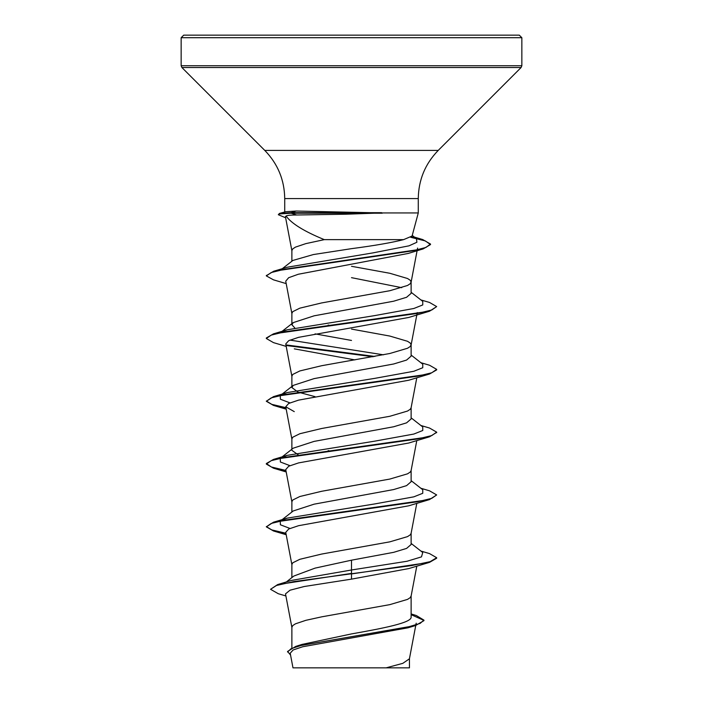<?xml version="1.0" encoding="UTF-8"?>
<svg xmlns="http://www.w3.org/2000/svg" width="703" height="703" viewBox="0 0 703 703"><rect width="100%" height="100%" fill="white"/><g stroke="black" fill="none" stroke-linecap="round" stroke-linejoin="round"><path stroke-width="1.05" d="M345.999 214.213L296.666 214.995C290.778 214.995 287.246 215.338 286.068 216.014C291.464 223.536 304.206 231.419 324.311 239.635L403.584 239.635L412.081 236.059L418.276 212.939L381.659 212.939L345.999 214.213M382.247 213.202L291.13 213.202L296.666 214.995M351.5 35.15L519.289 35.15L521.846 37.707L181.154 37.707L183.711 35.15L351.5 35.15M381.659 212.939L296.209 211.032L285.769 211.708L279.451 213.431L291.13 212.675L291.13 213.202L279.46 213.949L278.309 214.705L279.451 213.431M291.877 647.806L291.877 627.304L292.782 625.556L295.48 623.816L305.831 620.327L321.693 616.839L389.822 604.633L407.52 599.395L410.218 597.655L411.123 595.907L411.123 617.076C411.87 622.726 383.355 628.289 351.5 633.913L301.991 644.423L295.743 646.409L287.562 651.47L290.559 655.064M286.367 581.952L293.854 576.038L315.085 568.121L351.5 560.186L393.68 552.33L406.589 548.41L411.123 544.491L411.123 533.287M291.877 577.602L291.877 564.518L292.782 562.778L299.865 559.289L321.693 554.052L389.822 541.846L407.52 536.617L410.218 534.869L411.088 533.445L416.8 503.348M281.288 520.317L293.256 510.949L314.127 504.174L393.636 489.56L406.58 485.632L411.123 481.704L411.123 470.5M291.877 512.03L291.877 501.74L292.782 499.991L299.865 496.503L321.693 491.274L389.822 479.068L407.52 473.831L410.218 472.091L411.088 470.659L416.8 440.57M289.944 465.658L280.383 462.003L280.251 458.338L293.256 448.163L314.092 441.396L393.671 426.765L406.589 422.846L411.123 418.926L411.123 407.722M291.877 449.243L291.877 438.953L292.782 437.204L299.865 433.725L321.693 428.487L389.822 416.281L407.52 411.053L410.218 409.304L411.088 407.881L416.8 377.783M315.032 396.65L297.975 392.089L291.877 387.538L293.256 385.385L314.127 378.609L393.654 363.987L406.58 360.068L411.123 356.14L411.123 344.778L410.218 343.038L407.52 341.289L389.822 336.06L351.5 329.083M291.877 387.538L291.877 376.167L292.782 374.427L299.865 370.938L321.693 365.709L389.822 353.495L407.52 348.266L410.218 346.517L411.123 344.778M294.742 327.862L291.877 324.751L293.256 322.598L314.118 315.823L393.645 301.209L406.58 297.281L411.123 293.362L411.123 281.991L410.218 280.251L407.52 278.502L389.822 273.274L351.5 266.296M401.738 287.676L351.5 277.659M291.877 324.751L291.877 313.389L292.782 311.64L299.865 308.151L321.693 302.923L389.822 290.717L407.52 285.48L410.218 283.74L411.123 281.991M298.52 455.078L291.877 450.315M329.856 450.939L328.134 450.623M351.5 340.445L315.041 333.872M329.856 325.375L328.134 325.058M282.246 268.731L292.887 260.444L313.362 254.556L351.5 248.66C374.365 245.663 391.729 242.649 403.584 239.635M291.877 261.226L291.877 250.602L292.782 248.862L295.48 247.113L305.831 243.625L324.311 239.635M411.123 613.939L416.317 615.529L423.944 620.125L423.944 620.652L415.508 625.547L407.977 627.814L302.668 646.76L293.133 649.976L290.207 653.219L292.984 667.85L386.123 667.85L402.81 663.342L409.418 658.825L415.754 625.468M409.454 658.5L409.454 667.85L386.123 667.85M351.5 560.186L351.5 569.992L291.209 580.467L277.65 584.58L270.541 589.299L278.283 593.719L285.901 595.959M411.123 616.18L411.123 617.076M411.123 543.419L422.749 552.514L421.475 556.881L407.037 561.258L351.5 569.992L351.5 573.411L277.65 584.58M423.944 620.125L420.086 623.412L409.041 626.698L295.743 646.409M429.515 562.365L408.733 568.586L351.5 579.131L351.5 573.938L429.515 562.365L436.668 558.244L436.668 557.716L430.192 561.644L411.73 565.564L293.749 581.618L276.516 585.458L270.541 589.299M411.123 614.668L423.918 620.389M415.508 625.547L301.359 645.38L291.077 648.684L287.562 651.989M351.5 579.131L304.188 586.522L290.014 590.204L285.506 593.886L291.912 627.621M286.068 216.014L285.427 216.682L291.912 250.918M286.2 283.608L273.485 279.838L266.358 275.919L271.235 272.536L285.066 269.161L423.188 248.888L408.285 253.431L298.3 274.249L288.643 277.72L285.761 281.165M286.2 346.394L273.476 342.625L266.332 338.503L271.235 335.094L285.392 331.684L429.524 311.227L408.724 317.457L298.52 337.352L288.705 340.665L285.743 343.978L291.912 376.483M294.293 348.846L354.892 359.901M286.016 408.215L273.476 405.403L266.332 401.281L271.235 397.872L285.383 394.471L429.515 374.014L408.733 380.235L298.564 400.13L288.705 403.452L285.734 406.765L294.267 411.633M286.016 471.001L273.485 468.189L266.332 464.068L271.244 460.658L285.4 457.249L429.524 436.8L408.733 443.022L298.547 462.917L288.722 466.23L285.761 469.551M286.016 533.779L273.485 530.976L266.332 526.846L271.235 523.436L285.392 520.035L429.524 499.578L408.733 505.8L298.564 525.695L288.722 529.008L285.752 532.329M289.944 528.436L280.383 524.781L280.251 521.125M281.666 520.238L287.149 518.146L374.743 503.937L413.856 496.836L422.758 493.286L422.749 489.736L411.123 480.641M280.251 458.338L287.14 455.368L374.743 441.159L413.856 434.05L422.758 430.5L422.749 426.949L411.123 417.854M289.944 402.872L280.383 399.216L280.251 395.561M281.675 394.664L287.14 392.582L374.734 378.372L413.847 371.272L422.758 367.722L422.749 364.172L411.123 355.068M383.469 354.822L289.944 340.094M281.666 331.886L287.149 329.795L374.743 315.594L413.856 308.485L422.758 304.935L422.749 301.385L411.123 292.29M266.402 275.62L273.704 271.226L287.457 267.184L372.634 252.948L409.005 245.83L416.888 242.271L416.475 238.712L412.248 235.426M436.668 557.716L429.524 553.595L420.86 551.038M285.91 533.243L271.762 529.913L266.358 526.591M266.332 526.846L273.485 522.206L417.6 501.749L431.756 498.348L436.668 494.938L429.515 490.808L420.86 488.251M285.91 470.456L271.376 466.994L266.332 463.541L273.476 459.419L417.6 438.971L431.765 435.561L436.668 432.152L429.515 428.03L420.86 425.473M285.91 407.67L271.762 404.348L266.358 401.026M266.332 401.281L273.485 396.633L417.617 376.184L431.765 372.775L436.668 369.365L429.524 365.244L420.86 362.686M374.866 356.447L286.235 344.945M266.332 338.503L266.332 337.976L273.485 333.855L417.6 313.406L431.765 309.997L436.668 306.587L429.515 302.457L420.86 299.909M273.704 271.226L412.723 250.839L425.956 247.447L430.508 244.046L422.714 239.556L411.404 236.911M429.524 499.578L436.668 494.938M429.524 436.8L436.642 432.415M429.515 374.014L436.668 369.892L436.668 369.365M373.144 356.764L286.894 345.595M429.524 311.227L436.668 306.587M423.188 248.888L430.508 244.574L425.377 240.944L410.78 237.315M285.62 217.772L278.309 214.705M381.659 212.675L291.13 212.675L296.209 211.032M284.724 211.998L284.724 198.58C284.451 179.871 277.799 163.817 264.767 150.398L181.91 67.532L181.154 65.731L521.846 65.731L521.846 37.707M181.91 67.532L521.09 67.532L521.846 65.731M264.767 150.398L438.233 150.398L521.09 67.532M284.724 198.58L418.276 198.58C418.549 179.871 425.201 163.817 438.233 150.398M418.276 212.939L418.276 198.58M416.185 623.201L415.86 624.914M417.591 248.071L417.248 249.89M417.143 250.435L411.088 282.316M285.734 281.165L291.912 313.705M417.257 312.589L417.09 313.494M416.984 314.039L411.088 345.094M285.743 406.765L291.912 439.27M285.743 469.551L291.912 502.056M285.743 532.329L291.912 564.834M416.8 566.135L411.088 596.232M287.149 518.146L273.485 522.206M287.14 455.368L273.476 459.419M287.14 392.582L273.485 396.633M287.149 329.795L273.485 333.855M414.383 237.087L422.714 239.556M281.288 394.743L293.256 385.385M281.288 331.965L293.256 322.598M286.2 409.172L273.476 405.403M286.2 471.959L273.485 468.189M286.2 534.737L273.485 530.976M266.332 464.068L266.332 463.541M436.668 432.67L436.668 432.152M266.358 275.919L266.358 275.391M430.508 244.574L430.508 244.046M181.154 65.731L181.154 37.707"/></g></svg>
